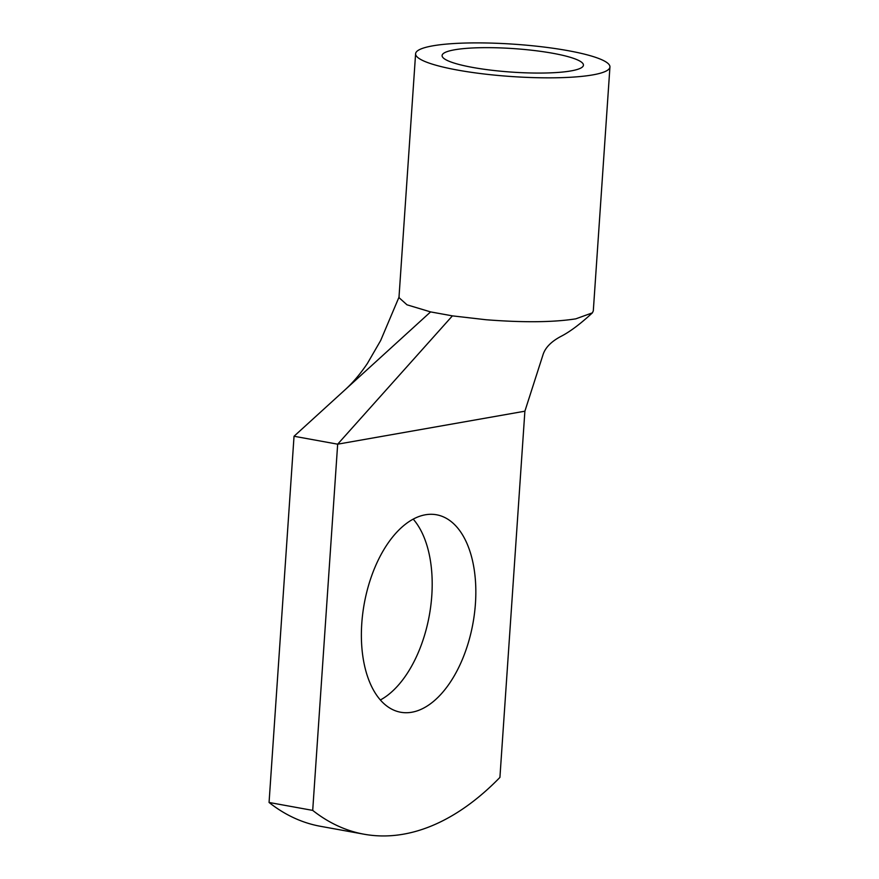 <?xml version="1.0" encoding="UTF-8"?>
<svg xmlns="http://www.w3.org/2000/svg" width="879" height="879" viewBox="0 0 879 879"><rect width="100%" height="100%" fill="white"/><g stroke="black" fill="none" stroke-linecap="round" stroke-linejoin="round"><path stroke-width="1.32" d="M312.704 810.394L269.062 802.472L294.036 436.259L337.668 444.181L312.704 810.394A354.16 194.962 100.3 0 0 364.049 834.215A354.16 194.962 100.3 0 0 499.92 777.41L524.884 411.196L337.668 444.181L452.399 315.869L486.087 319.747C523.39 322.648 553.287 322.351 575.778 318.846L592.402 312.847L593.303 310.88L609.938 66.991A97.393 16.207 3.9 0 0 522.818 44.873A97.393 16.207 3.9 0 0 415.602 53.74A97.393 16.207 3.9 0 0 502.711 75.858A97.393 16.207 3.9 0 0 609.938 66.991M269.062 802.472A354.16 194.962 100.3 0 0 320.417 826.293L364.049 834.215M380.376 699.97A100.349 55.234 100.3 0 0 431.798 595.566A100.349 55.234 100.3 0 0 413.207 519.115M361.774 623.519A100.349 55.234 100.3 0 0 400.681 712.243A100.349 55.234 100.3 0 0 475.44 603.488A100.349 55.234 100.3 0 0 436.533 514.775A100.349 55.234 100.3 0 0 361.774 623.519M592.402 312.847C580.283 324.043 569.746 331.921 560.802 336.47C551.386 341.491 545.518 347.403 543.189 354.204L524.884 411.196M294.036 436.259L430.589 311.902L406.999 304.815L398.967 297.607M452.399 315.858L430.589 311.902M505.458 71.628A70.836 11.79 3.9 0 0 583.436 65.178A70.836 11.79 3.9 0 0 520.082 49.092A70.836 11.79 3.9 0 0 442.093 55.542A70.836 11.79 3.9 0 0 505.458 71.628M399.132 296.86L380.651 340.547L367.367 363.499C360.137 374.168 352.611 383.013 344.788 390.034M398.967 297.629L415.602 53.74"/></g></svg>
